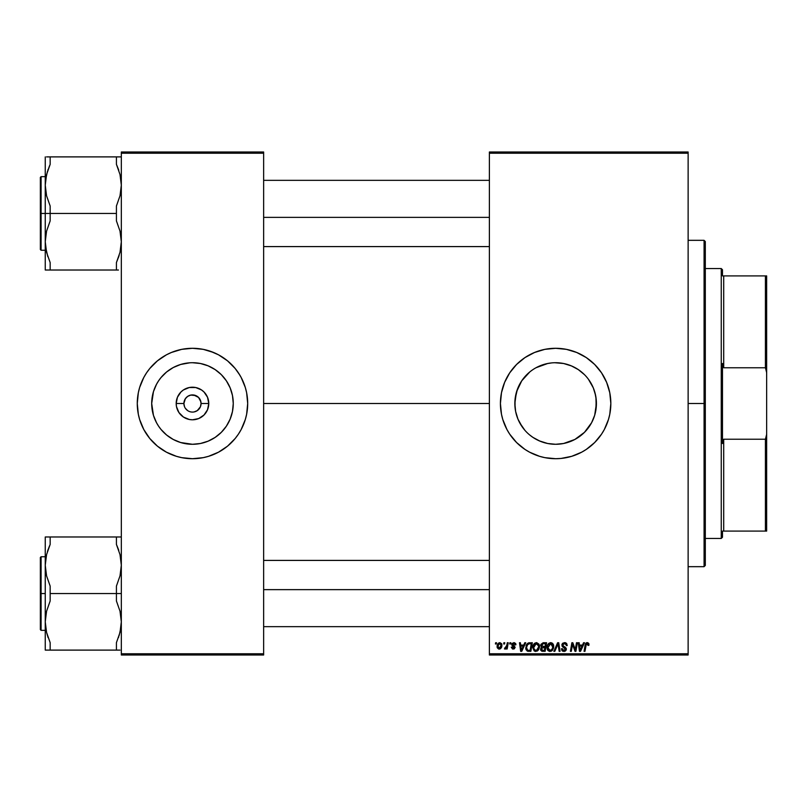 <?xml version="1.0" encoding="UTF-8"?>
<svg xmlns="http://www.w3.org/2000/svg" width="807" height="807" viewBox="0 0 807 807"><rect width="100%" height="100%" fill="white"/><g stroke="black" fill="none" stroke-linecap="round" stroke-linejoin="round"><path stroke-width="1.21" d="M186.427 409.593L185.317 408.241M185.338 408.271L187.678 410.622M192.419 394.916L190.805 395.077L195.768 395.561L198.552 397.427L200.418 400.211L201.064 403.5L208.771 403.5A16.291 16.291 0 0 1 192.48 419.791A16.291 16.291 0 0 1 176.188 403.5L183.895 403.5A8.584 8.584 0 0 0 192.48 412.084A8.584 8.584 0 0 0 201.064 403.5A8.584 8.584 0 0 1 192.48 412.084A8.584 8.584 0 0 1 183.895 403.5L185.338 398.729L187.708 396.358L190.805 395.077L189.191 395.561M163.66 374.65A40.784 40.784 0 0 1 166.595 371.987L173.253 367.538A40.784 40.784 0 0 1 192.48 362.716L200.439 363.503L208.085 365.823L215.136 369.596L221.32 374.66L226.384 380.843L230.156 387.895L232.477 395.541L233.263 403.5L232.477 411.459L230.156 419.105L226.384 426.157L221.32 432.34L215.136 437.404L208.085 441.177L200.439 443.497L192.48 444.284A40.784 40.784 0 0 1 173.253 439.462L166.605 435.023A40.784 40.784 0 0 1 163.66 432.35M169.843 437.424A40.784 40.784 0 0 1 166.625 435.044M163.629 432.32A40.784 40.784 0 0 1 160.976 429.395M166.605 435.023L160.956 429.374A40.784 40.784 0 0 1 158.555 426.136L156.518 422.727A40.784 40.784 0 0 1 152.614 412.084M152.614 394.916A40.784 40.784 0 0 1 156.518 384.273L158.576 380.843A40.784 40.784 0 0 1 160.936 377.646L166.605 371.977M160.976 377.605A40.784 40.784 0 0 1 163.629 374.68M166.625 371.956A40.784 40.784 0 0 1 169.843 369.576M145.129 431.886L146.571 434.176A55.209 55.209 0 0 0 146.571 434.176A55.209 55.209 0 0 1 146.551 434.146L149.799 438.524L157.456 446.18L166.454 452.192L176.451 456.328L181.706 457.65L192.48 458.709A55.209 55.209 0 0 1 171.356 454.502A55.209 55.209 0 0 0 192.48 458.709L203.253 457.65L208.509 456.328L218.505 452.192L227.503 446.18L235.16 438.524L238.388 434.176A55.209 55.209 0 0 0 245.288 419.59A55.209 55.209 0 0 1 241.162 429.536A55.209 55.209 0 0 0 245.288 419.59M238.388 434.176A55.209 55.209 0 0 0 238.408 434.146A55.209 55.209 0 0 1 238.388 434.176L241.172 429.526L245.308 419.529L246.629 414.273L247.688 403.5A55.209 55.209 0 0 1 192.48 458.709A55.209 55.209 0 0 1 137.271 403.5L138.33 414.273L139.651 419.529L143.787 429.526A55.209 55.209 0 0 1 139.672 419.59A55.209 55.209 0 0 0 143.797 429.536L149.799 438.524M139.631 419.458A55.209 55.209 0 0 1 138.34 414.324A55.209 55.209 0 0 0 139.631 419.458A55.209 55.209 0 0 1 138.34 414.324M138.32 414.223A55.209 55.209 0 0 1 137.947 412.084A55.209 55.209 0 0 0 138.32 414.223A55.209 55.209 0 0 1 137.271 403.561M137.947 394.916A55.209 55.209 0 0 1 138.32 392.777A55.209 55.209 0 0 0 137.947 394.916M138.34 392.676A55.209 55.209 0 0 1 139.631 387.542A55.209 55.209 0 0 0 138.34 392.676A55.209 55.209 0 0 1 139.631 387.542M139.672 387.41A55.209 55.209 0 0 1 143.797 377.464A55.209 55.209 0 0 0 139.672 387.41A55.209 55.209 0 0 1 146.571 372.824A55.209 55.209 0 0 0 146.551 372.854L143.787 377.474L139.651 387.471L138.33 392.727L137.271 403.5A55.209 55.209 0 0 1 192.48 348.291A55.209 55.209 0 0 1 247.688 403.5L246.629 392.727L245.308 387.471L241.172 377.474L238.388 372.824L235.16 368.476L227.503 360.82L218.505 354.808L210.224 351.216M173.878 351.519L171.356 352.498A55.209 55.209 0 0 1 192.48 348.291A55.209 55.209 0 0 0 171.356 352.498L166.454 354.808L157.456 360.82L149.799 368.476L146.571 372.824M199.622 408.271L200.418 406.789L197.251 410.642L194.154 411.923L195.768 411.439M156.518 422.727L153.451 415.343L151.696 403.5A40.784 40.784 0 0 1 192.48 362.716A40.784 40.784 0 0 1 233.263 403.5A40.784 40.784 0 0 1 192.48 444.284A40.784 40.784 0 0 1 151.696 403.5L153.451 391.657L156.518 384.273M139.672 419.59A55.209 55.209 0 0 0 223.095 449.449M245.328 419.458A55.209 55.209 0 0 0 246.619 414.324A55.209 55.209 0 0 1 245.328 419.458A55.209 55.209 0 0 0 246.619 414.324M246.639 414.223A55.209 55.209 0 0 0 247.013 412.084A55.209 55.209 0 0 1 246.639 414.223A55.209 55.209 0 0 0 247.688 403.561M594.709 415.141L596.413 403.5A40.784 40.784 0 0 1 555.63 444.284A40.784 40.784 0 0 1 514.846 403.5L516.329 392.616M593.327 419.055L594.648 415.373L591.592 422.727L584.47 432.34L587.143 429.385M588.565 427.549L590.563 424.553M574.907 439.432L584.47 432.33L574.856 439.462L563.589 443.497L567.271 442.589M568.299 442.266L571.134 441.217M555.912 444.284L559.554 444.092M559.745 444.072L563.538 443.507M539.288 440.864L547.671 443.497L540.024 441.177L532.973 437.404L536.393 439.452M519.698 422.777L524.832 430.222M522.3 426.994L517.953 419.105L515.633 411.459L516.541 415.131M517.368 417.602L517.912 419.015M514.846 403.561L515.037 407.404M516.208 413.941L515.602 411.318M500.421 403.561A55.209 55.209 0 0 0 501.47 414.223M509.721 434.176L516.591 442.539L524.953 449.408L529.604 452.192L539.601 456.328L544.856 457.65L555.63 458.709L561.047 458.447L571.659 456.328L581.655 452.192L586.306 449.408L594.668 442.539L601.538 434.176L604.322 429.526L608.458 419.529L609.779 414.273L610.838 403.5A55.209 55.209 0 0 1 555.63 458.709A55.209 55.209 0 0 1 500.421 403.5L501.48 414.273L502.801 419.529L506.937 429.526L509.721 434.176A55.209 55.209 0 0 0 524.893 449.358M534.506 454.502A55.209 55.209 0 0 0 610.566 408.957M610.576 408.867A55.209 55.209 0 0 0 610.838 403.53M263.637 403.5L489.385 403.5L263.637 403.5M184.551 406.789L183.895 403.5A8.584 8.584 0 0 1 192.48 394.916A8.584 8.584 0 0 1 201.064 403.5L200.418 406.789M187.708 410.642L186.407 409.573M515.048 407.535L515.048 399.505L517.337 389.468M518.972 421.375L517.983 419.186M520.707 424.563L519.708 422.807M563.589 443.497L555.63 444.284L547.671 443.497M559.675 444.082L561.067 443.921M563.639 443.487L565.152 443.154M572.324 440.703L571.295 441.157M576.016 438.816L574.937 439.422M593.296 419.146L592.358 421.234M594.628 415.413L593.74 418.026M595.919 397.165L596.212 407.495L594.991 414.162M594.961 392.727L596.212 399.505L595.859 410.188M192.48 412.084L193.599 412.014M200.903 401.825L198.552 397.427L193.7 394.996M489.385 655.002L688.129 655.002L688.129 653.781L489.385 653.781L489.385 153.219L688.129 153.219L688.129 653.781L688.129 151.998L489.385 151.998L688.129 151.998L688.129 153.219L489.385 153.219L489.385 151.998L489.385 653.781L688.129 653.781L688.129 655.002L489.385 655.002L489.385 653.781L489.385 655.002M509.903 642.735L509.691 643.966L510.609 643.966L510.791 642.735L509.903 642.735L510.791 642.735L509.903 642.735L509.691 643.966L510.609 643.966L510.791 642.735L510.609 643.966L509.691 643.966L509.903 642.735M503.881 642.735L503.669 643.966L504.587 643.966L504.768 642.735L503.881 642.735L504.768 642.735L503.881 642.735L503.669 643.966L504.587 643.966L504.768 642.735L504.587 643.966L503.669 643.966L503.881 642.735M535.061 651.36L532.761 647.618L535.737 651.441L538.279 650.139L539.459 646.336L536.514 642.624L534.214 643.653L532.761 647.618L534.184 650.956L537.159 651.098L538.582 649.726L539.399 647.355L538.915 644.117L536.675 642.634M524.782 642.735L523.723 645.075L520.676 645.075L520.384 642.735L519.486 642.735L520.666 651.33L521.756 651.33L525.74 642.735L524.782 642.735L525.74 642.735L524.782 642.735L523.723 645.075L520.676 645.075L520.384 642.735L519.486 642.735L520.666 651.33L521.756 651.33L525.74 642.735L521.756 651.33L520.666 651.33L519.486 642.735L520.384 642.735M543.151 642.735L540.861 644.42L540.74 645.953L541.759 647.143L540.851 648.001L540.629 649.847L541.901 651.229L545.149 651.33L546.601 642.735L543.151 642.735L546.601 642.735L543.151 642.735L540.69 645.408L541.759 647.143L540.569 649.242L541.759 651.178L545.149 651.33L546.601 642.735L545.149 651.33L541.618 651.118M554.812 651.33L553.854 651.33L557.597 642.735L553.854 651.33L554.812 651.33L558.03 643.966L559.15 651.33L560.058 651.33L558.737 642.735L557.597 642.735L558.737 642.735L557.597 642.735L553.854 651.33L554.812 651.33L558.03 643.966L559.15 651.33L560.058 651.33L558.737 642.735L560.058 651.33L559.15 651.33M588.979 644.521L587.95 642.745L585.711 643.381L584.056 651.33L584.964 651.33L586.346 644.057L587.546 643.704L588 645.418L588.939 645.106L587.224 642.624L585.115 645.035L584.056 651.33L584.964 651.33L585.993 645.247L587.163 643.633L588 645.418L588.898 645.307L588.979 644.521M575.562 647.981L576.48 642.735L575.28 650.008L572.809 642.735L571.86 642.735L570.408 651.33L571.316 651.33L572.516 644.036L574.967 651.33L575.916 651.33L577.378 642.735L576.48 642.735L577.378 642.735L576.48 642.735L575.28 650.008L572.809 642.735L571.86 642.735L570.408 651.33L571.316 651.33L572.516 644.036L574.967 651.33L575.916 651.33L577.378 642.735L575.916 651.33L574.967 651.33M610.838 403.5L609.779 392.727L606.632 382.377L601.538 372.824L594.668 364.461L586.306 357.592L576.753 352.498L566.403 349.35L555.63 348.291L544.856 349.35L534.506 352.498L524.953 357.592L516.591 364.461L509.721 372.824L504.627 382.377L501.48 392.727L500.421 403.5A55.209 55.209 0 0 1 555.63 348.291A55.209 55.209 0 0 1 610.838 403.5M583.552 642.735L582.503 645.075L579.456 645.075L579.164 642.735L578.266 642.735L579.446 651.33L580.536 651.33L584.52 642.735L583.552 642.735L584.52 642.735L583.552 642.735L582.503 645.075L579.456 645.075L579.164 642.735L578.266 642.735L579.446 651.33L580.536 651.33L584.52 642.735L580.536 651.33L579.446 651.33L578.266 642.735L579.164 642.735M567.23 645.529L566.343 645.64L567.23 645.529L564.567 642.624L562.671 643.3L562.106 646.296L565.445 649.342L563.649 650.412L562.318 648.667L561.43 648.757L562.126 650.755L564.396 651.41L566.181 650.079L566.08 648.092L562.782 645.267L563.316 643.976L564.779 643.643L566 644.208L566.343 645.64L567.23 645.529L566.615 643.401L564.86 642.634M550.788 642.624C548.276 643.219 547.025 644.884 547.045 647.618L550.011 651.441L552.563 650.139L553.733 646.336L550.788 642.624L547.953 644.339L547.186 648.959L548.165 650.714L549.668 651.42L551.433 651.098L552.856 649.726L553.572 645.025L552.593 643.33L550.959 642.634M515.925 644.743L514.634 642.745L512.062 643.35L511.941 645.328L514.251 647.325L513.313 648.314L512.132 647.083L511.245 647.194L512.495 648.989L514.311 648.838L515.148 647.315L512.667 643.956L514.079 643.441L515.037 644.964L515.925 644.743L513.797 642.624L511.688 644.43L514.16 646.952L513.313 648.314L512.132 647.083L511.245 647.194L513.272 649.09L515.148 647.315L512.576 644.369L513.756 643.411L514.977 644.4M528.736 642.846L529.775 642.735L527.738 643.27L526.376 644.964L525.821 648.858L527.153 651.017L530.865 651.33L532.317 642.735L528.403 642.947L525.74 647.809L527.637 651.219L530.865 651.33L532.317 642.735L530.865 651.33L527.768 651.249M499.856 642.624L498.312 643.24L497.223 645.176L497.324 647.86L498.696 649.05L500.754 648.485L501.843 646.468L501.712 643.774L499.856 642.624L497.072 646.488L499.16 649.09L501.984 645.116L499.856 642.624M507.321 642.735L506.423 646.921L504.436 648.868L505.535 648.929L506.493 647.688L506.261 648.979L507.169 648.979L508.228 642.735L507.321 642.735L508.228 642.735L507.321 642.735L506.867 645.237L504.436 648.868L506.493 647.688L506.261 648.979L507.169 648.979L508.228 642.735L507.169 648.979L506.261 648.979M495.629 642.735L495.417 643.966L496.335 643.966L496.517 642.735L495.629 642.735L496.517 642.735L495.629 642.735L495.417 643.966L496.335 643.966L496.517 642.735L496.335 643.966L495.417 643.966L495.629 642.735M588.474 379.32L593.306 387.895L595.627 395.541L594.698 391.798M593.72 388.924L594.628 391.577M591.571 384.233L589.534 380.843M592.489 386.049L593.296 387.864M590.563 382.468L591.561 384.203M578.316 369.606L575.885 368.103M554.732 362.726L563.589 363.503L571.649 365.995M571.114 365.773L568.158 364.693M567.341 364.441L564.749 363.755M547.217 363.594L551.706 362.908M551.04 362.979L551.595 362.918M542.395 364.925L543.767 364.482M536.07 367.72L547.671 363.503L543.918 364.441M538.945 366.287L539.974 365.843M519.678 384.243L522.038 380.379M517.983 387.834L518.78 386.039M194.164 395.077L191.36 394.986M121.322 655.002L263.637 655.002L263.637 653.781L121.322 653.781L121.322 153.219L263.637 153.219L263.637 653.781L263.637 151.998L121.322 151.998L263.637 151.998L263.637 153.219L121.322 153.219L121.322 151.998L121.322 653.781L263.637 653.781L263.637 655.002L121.322 655.002L121.322 653.781L121.322 655.002M211.081 455.481L213.603 454.502A55.209 55.209 0 0 1 192.48 458.709A55.209 55.209 0 0 0 213.603 454.502M239.83 375.114L235.16 368.476M171.356 454.502L174.736 455.784M153.441 442.539L157.456 446.18M227.503 446.18L231.518 442.539M231.518 364.461L227.503 360.82M213.603 352.498A55.209 55.209 0 0 0 192.48 348.291A55.209 55.209 0 0 1 213.603 352.498L203.253 349.35L192.48 348.291L181.706 349.35L171.356 352.498M157.456 360.82L153.441 364.461M610.838 403.47A55.209 55.209 0 0 0 610.576 398.133M610.566 398.043A55.209 55.209 0 0 0 525.024 357.551M524.893 357.642A55.209 55.209 0 0 0 501.49 392.676M501.47 392.777A55.209 55.209 0 0 0 500.421 403.439M609.779 392.727L609.184 390.084M529.594 354.818L528.111 355.635M504.627 382.377L504.365 383.012M500.683 398.093L500.421 403.5M502.801 419.529L503.064 420.386M504.365 423.988L504.627 424.623M581.665 452.182L582.936 451.476M608.458 419.529L609.779 414.273M517.902 388.006L516.601 391.657L521.726 380.843L529.755 371.977L524.126 377.605M574.856 367.538L571.275 365.833L578.286 369.596L584.47 374.66L581.504 371.987M595.627 411.459L594.658 415.343M532.973 437.404L529.755 435.023M524.106 429.374L521.726 426.157M515.633 411.459L514.846 403.5A40.784 40.784 0 0 1 555.63 362.716A40.784 40.784 0 0 1 596.413 403.5M515.602 395.682L515.048 399.465M515.027 399.667L514.846 403.439M516.551 391.859L515.643 395.491M521.736 380.823L519.688 384.233M543.757 364.492L540.135 365.783M551.514 362.928L547.802 363.473M594.638 391.597L593.327 387.945M596.413 403.429L596.232 399.667M596.212 399.455L595.657 395.682M247.688 403.439A55.209 55.209 0 0 0 246.639 392.777A55.209 55.209 0 0 1 247.013 394.916A55.209 55.209 0 0 0 246.639 392.777M246.619 392.676A55.209 55.209 0 0 0 245.328 387.542A55.209 55.209 0 0 1 246.619 392.676A55.209 55.209 0 0 0 245.328 387.542M245.288 387.41A55.209 55.209 0 0 0 241.162 377.464A55.209 55.209 0 0 1 245.288 387.41A55.209 55.209 0 0 0 161.874 357.551M138.32 392.777A55.209 55.209 0 0 0 137.271 403.439M243.906 383.426L243.482 382.377M141.054 383.426L139.651 387.471M137.533 398.093L137.271 403.5M141.054 423.574L141.477 424.623M243.906 423.574L245.308 419.529M247.426 408.907L247.688 403.5M158.576 380.843L160.956 377.626M173.253 367.538L180.647 364.471L189.816 362.807M211.716 439.462A40.784 40.784 0 0 1 192.48 444.284L180.647 442.529L173.253 439.462M160.956 429.374L158.576 426.157M208.771 403.5L207.53 409.734L204 415.02L198.714 418.551L192.48 419.791L189.302 419.479L183.431 417.048L178.932 412.548L176.501 406.678L176.188 403.5L177.429 397.266L180.96 391.98L183.431 389.952L189.302 387.521L195.657 387.521L201.528 389.952L204 391.98L207.53 397.266L208.771 403.5L201.064 403.5A8.584 8.584 0 0 0 192.48 394.916A8.584 8.584 0 0 0 183.895 403.5L176.188 403.5A16.291 16.291 0 0 1 192.48 387.209A16.291 16.291 0 0 1 208.771 403.5M185.338 398.729L184.551 400.211M573.797 648.092L572.728 644.884M572.365 645.166L572.516 644.036M572.193 646.296L571.316 651.33L570.408 651.33L571.86 642.735L572.809 642.735L574.594 647.678M579.89 648.243L579.577 646.084L582.008 646.084L580.112 650.381L580.828 648.626L580.112 650.381L579.577 646.084L582.008 646.084L580.828 648.626M588.898 645.307L588 645.418L588.031 644.268M588.091 644.662L588 645.418L587.022 643.643M585.993 645.247L584.964 651.33L584.056 651.33L585.7 643.381M586.366 642.816L586.992 642.634M588.737 643.401L588.959 644.157M565.122 642.665L565.757 642.816M565.021 643.673L565.858 644.067M562.782 644.854L564.355 643.633M563.881 643.704L563.084 644.198M562.772 644.914L563.064 645.893M563.911 646.478L565.324 647.285L564.254 646.659L566.332 649.393M566.191 648.344L566.322 648.848M561.43 648.949L563.932 651.441L566.343 649.161M566.302 649.625L565.374 651.067M562.388 650.987L561.833 650.371M562.318 648.667L561.43 648.757L562.338 649.141M565.414 649.484L563.8 650.432L562.318 648.868L563.336 650.331M565.445 649.211L564.789 648.223M564.567 642.624L561.874 645.146L563.568 647.547M561.924 644.632L562.308 643.714M562.318 643.693L562.802 643.189M562.126 650.755L562.963 651.279M564.507 643.633L566.292 644.854M558.182 645.257L558.051 644.248M558.03 643.966L557.304 645.711M553.35 644.42L553.723 646.014M553.471 648.344L553.652 647.527M552.049 650.674L551.433 651.098L552.049 650.674M547.721 650.19L547.398 649.615M547.186 648.949L547.075 648.303M547.388 645.499L547.731 644.722M547.741 644.702L548.488 643.653M548.044 644.198L549.153 643.118M552.795 647.133L551.857 649.484L549.799 650.422L550.899 650.24M548.74 649.897L548.003 648.465M551.474 649.867L550.041 650.432L547.933 647.708L550.717 643.633L552.795 647.153M552.593 648.122L552.109 649.141M550.566 650.361L551.433 649.897M548.75 644.833L549.244 644.248M552.734 645.358L552.845 646.296M542.95 651.33L541.759 651.178L542.95 651.33M540.841 650.412L540.629 649.847M542.879 650.321L544.412 650.321L544.866 647.648L541.961 648.001L541.467 649.201L541.961 648.001L544.866 647.648L544.412 650.321L542.879 650.321L541.467 649.201L541.84 648.122M541.467 649.201L541.689 649.948L541.961 648.001L543.03 647.658M543.141 646.639L545.038 646.639L545.522 643.744L543.847 643.744L545.522 643.744L545.038 646.639L541.658 645.953M541.668 645.993L542.97 643.784M541.608 645.096L542.072 644.218M515.027 644.823L513.756 643.411L512.576 644.369L515.148 647.315M514.584 643.693L513.545 643.421M512.586 644.258L513.625 645.499L512.859 645.005M512.576 644.369L512.768 644.904M511.245 647.194L513.625 648.273M512.132 647.093L512.304 647.779M512.132 647.083L513.313 648.314L514.251 647.456L512.031 645.449M513.02 648.283L514.251 647.456L512.758 646.014M514.23 647.628L514.16 646.952L514.23 647.628M512.132 645.57L511.729 644.057M515.582 643.441L515.855 644.107M521.11 648.243L520.797 646.084L523.239 646.084L521.332 650.381L522.048 648.626L521.332 650.381L520.797 646.084L523.239 646.084L522.048 648.626M528.726 651.33L527.637 651.219L528.726 651.33M526.124 649.857L525.821 648.858L526.124 649.857M525.821 648.848L525.761 648.334M526.093 645.64L526.366 644.975M526.376 644.964L526.91 644.067M527.707 650.18L526.628 647.86C526.578 645.338 527.738 643.966 530.098 643.744L531.248 643.744L530.138 650.321L528.555 650.321M527.415 650.018L526.729 648.878M526.689 646.982L527.697 644.591L529.432 643.774M529.331 643.784L528.434 644.026M527.929 644.359L527.304 645.156M526.88 646.135L526.719 646.76M539.066 644.41L539.419 645.671M539.439 646.851L539.379 647.527M537.159 651.088L537.765 650.674M536.514 642.624C534.002 643.219 532.751 644.884 532.761 647.618M533.467 644.702L534.214 643.653M533.77 644.198L534.87 643.118M538.521 647.133L536.625 650.24M537.2 649.867L535.525 650.422L533.72 648.465M534.456 649.897L533.659 647.708L536.12 643.663L538.541 645.822L538.521 647.153M538.309 648.122L537.835 649.141M536.03 650.412L537.159 649.897M534.476 644.833L534.97 644.248M533.82 646.357L534.022 645.711M501.641 647.123L501.349 647.718M499.503 649.07L500.36 648.778M497.253 647.688L497.102 646.962M497.122 645.751L497.223 645.176M497.687 644.026L498.312 643.24M498.393 647.93L498 645.993L499.594 643.441L501.086 645.207L499.442 648.293L497.98 646.246M498.151 645.237L498.645 644.157M500.865 646.679L500.279 647.789M500.108 647.95L499.321 648.303M498.968 643.784L499.604 643.431M505.928 648.566L505.303 649.05M504.96 649.09L504.789 647.89L505.434 648.061M505.041 649.09L504.436 648.868M506.423 646.921L506.625 646.326M506.685 646.104L506.867 645.237M580.112 650.381L580.072 649.847M550.041 650.432L549.123 650.19M549.466 644.077L550.061 643.754M521.332 650.381L521.292 649.847M530.098 643.744L531.248 643.744L530.138 650.321L528.837 650.321M528.192 644.157L528.797 643.885M535.757 650.432L534.839 650.19M535.182 644.077L535.777 643.754M192.48 444.284L195.143 444.193M192.48 362.716A40.784 40.784 0 0 1 196.474 362.918M196.484 362.918A40.784 40.784 0 0 1 211.716 367.538M215.116 369.576A40.784 40.784 0 0 1 218.334 371.956M218.374 371.987A40.784 40.784 0 0 1 221.3 374.65M221.33 374.68A40.784 40.784 0 0 1 223.993 377.605M224.023 377.646A40.784 40.784 0 0 1 226.404 380.864M228.442 384.273A40.784 40.784 0 0 1 232.345 394.916M232.345 412.084A40.784 40.784 0 0 1 228.442 422.727M226.404 426.136A40.784 40.784 0 0 1 224.023 429.354M223.993 429.395A40.784 40.784 0 0 1 221.33 432.32M221.3 432.35A40.784 40.784 0 0 1 218.374 435.013M218.334 435.044A40.784 40.784 0 0 1 215.116 437.424M192.48 394.916L193.599 394.986M704.077 403.5L705.308 403.5L705.308 241.555L705.308 565.445L705.308 403.5L704.077 403.5L704.077 240.325L704.077 403.5L688.129 403.5L704.077 403.5L704.077 566.675L704.077 403.5M47.825 256.656L45.596 247.113L45.253 241.747L46.564 231.145L50.165 220.896L50.165 206.017L46.574 195.808L45.253 185.176L45.253 213.462L50.165 213.462L50.165 206.017L46.574 195.808L45.253 185.176L46.564 174.574L50.165 164.335L50.165 156.891L116.42 156.891L116.42 164.335L120.011 174.544L121.322 185.176L120.011 195.778L116.42 206.017L116.42 213.462L50.165 213.462L116.42 213.462L116.42 220.896L120.011 231.115L121.322 241.747L120.011 252.339L116.42 262.588L116.42 270.022L50.165 270.022L50.165 262.588L46.574 252.369L45.253 241.747L46.564 231.145L50.165 220.896L50.165 213.462L45.253 213.462L45.253 270.022L118.468 270.022M41.086 213.462L41.086 176.652L41.086 213.462L45.253 213.462L41.086 213.462L41.086 250.261L40.35 249.524L40.35 177.389L41.086 250.261L41.086 213.462L40.35 213.462L40.35 177.389L41.086 176.652L41.086 213.462M120.314 175.865L121.322 185.176L120.989 190.523L120.011 195.778L116.42 206.017L116.42 220.896L120.011 231.115L121.322 241.747L120.011 252.339L116.42 262.588L119.143 255.486M46.271 251.048L46.029 249.877M118.76 170.257L118.488 169.48M49.54 165.758L46.574 174.544L50.165 164.335L50.165 156.891L46.564 156.891M121.322 156.891L50.165 156.891M47.442 171.437L45.596 179.81L45.253 185.176L45.253 156.891L45.253 270.022L46.574 270.022L45.253 270.022M40.35 213.462L40.35 249.524L40.35 213.462M50.125 270.022L45.596 270.022M50.165 270.022L50.165 262.588L46.574 252.369M45.888 177.833L45.606 179.769M50.165 164.335L46.574 174.564M120.687 249.091L120.939 247.436M116.42 270.022L116.42 262.588L120.011 252.369M118.468 156.891L116.42 156.891L116.42 164.335L118.458 169.389M263.637 217.365L489.385 217.365L263.637 217.365M46.039 249.908L46.554 252.278M47.815 170.277L48.087 169.48M46.029 177.036L46.554 174.645M118.76 256.636L118.488 257.433M120.546 249.877L120.031 252.278M489.385 589.635L263.637 589.635L489.385 589.635M118.458 549.476L116.42 544.412L116.42 536.978L50.165 536.978L121.322 536.978L116.42 536.978L116.42 544.412L120.011 554.631L121.322 565.253L120.011 575.855L116.42 586.104L116.42 593.538L121.322 593.538L116.42 593.538L116.42 600.983L120.011 611.192L121.322 621.824L120.011 632.426L116.42 642.665L120.011 632.456L116.42 642.665L116.42 650.109L50.165 650.109L50.165 642.665L46.574 632.456L45.253 621.824L46.564 611.222L50.165 600.983L50.165 586.104L46.574 575.885L45.253 565.253L46.564 554.661L50.165 544.412L50.165 536.978L45.253 536.978L45.253 593.538L41.086 593.538L41.086 630.348L41.086 593.538L40.35 593.538L40.35 629.611L40.35 557.476L41.086 556.739L41.086 630.348L40.35 629.611L40.35 593.538L45.253 593.538L45.253 650.109L120.001 650.109M46.271 631.135L45.253 621.824L45.596 616.477L46.564 611.222L50.165 600.983L50.165 593.538L116.42 593.538L50.165 593.538L50.165 586.104L46.574 575.885L45.253 565.253L45.253 650.109L46.574 650.109L45.253 650.109M47.825 636.743L48.087 637.52M120.314 555.952L120.546 557.123M118.76 550.344L118.468 549.496M49.54 545.835L47.442 551.514M120.011 554.631L121.322 565.253L120.989 570.599L120.011 575.855L116.42 586.104L116.42 600.983L120.011 611.192L121.322 621.824L120.989 627.19L119.143 635.563M41.086 593.538L41.086 556.739L41.086 593.538M40.35 593.538L40.35 557.476L40.35 593.538M48.117 536.978L45.253 536.978L45.253 565.253L46.564 554.661L50.165 544.412L50.165 536.978L45.596 536.978L50.165 536.978M45.596 559.887L45.888 557.909M50.165 544.412L46.574 554.631M48.117 650.109L50.165 650.109L50.165 642.665L46.554 632.355M118.76 550.364L118.488 549.547L118.76 550.364M120.687 629.167L120.939 627.513M116.42 650.109L116.42 642.665L120.011 632.456M120.989 536.978L120.011 536.978L120.989 536.978M48.117 637.611L46.574 632.456M47.815 550.364L48.087 549.567M46.039 557.092L46.554 554.722M120.546 557.092L120.031 554.722M118.76 636.723L118.488 637.52M120.546 629.964L120.031 632.355M721.256 268.549L722.487 269.77L722.487 275.903L722.487 269.77L721.256 268.549L705.308 268.549L721.256 268.549L721.256 538.451L705.308 538.451L721.256 538.451L721.256 268.549M722.487 537.23L721.256 538.451L722.487 537.23L722.487 531.097L722.487 537.23M722.487 363.463L722.487 443.537L722.487 363.463L723.708 367.77L723.708 275.903L722.487 275.903L723.708 275.903L723.708 367.77L765.419 367.77L766.65 372.632L766.65 434.368L765.419 439.23L723.708 439.23L722.487 443.537L723.708 439.23L723.708 531.097L723.708 439.23L765.419 439.23L765.419 531.097L766.65 531.097L766.65 434.368L766.65 531.097L765.419 531.097L765.419 439.23L766.65 434.368L766.65 275.903L723.708 275.903L765.419 275.903L765.419 367.77L765.419 275.903L766.65 275.903L766.65 372.632L765.419 367.77L723.708 367.77L722.487 363.463M722.487 531.097L765.419 531.097L722.487 531.097M688.129 240.325L704.077 240.325L705.308 241.555M688.129 566.675L704.077 566.675L705.308 565.445M45.253 176.652L41.086 176.652M45.253 250.261L41.086 250.261M263.637 180.334L489.385 180.334M263.637 246.589L489.385 246.589M489.385 626.666L263.637 626.666M489.385 560.411L263.637 560.411M45.253 630.348L41.086 630.348M45.253 556.739L41.086 556.739"/></g></svg>
